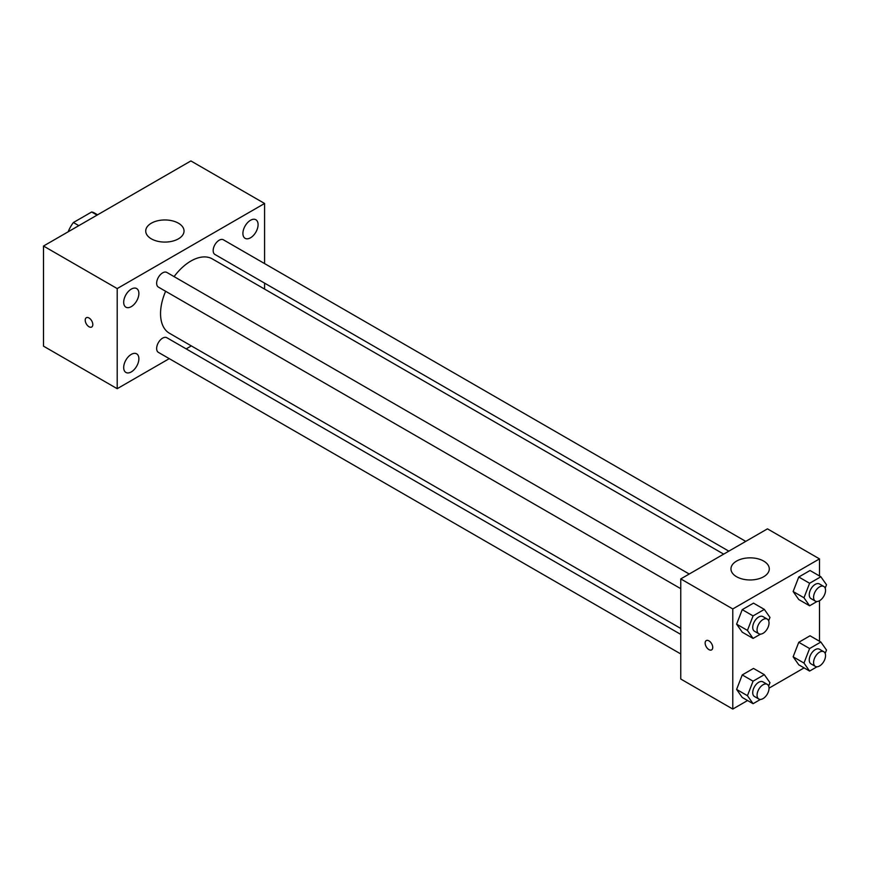 <?xml version="1.0" encoding="UTF-8"?>
<svg xmlns="http://www.w3.org/2000/svg" width="870" height="870" viewBox="0 0 870 870"><rect width="100%" height="100%" fill="white"/><g stroke="black" fill="none" stroke-linecap="round" stroke-linejoin="round"><path stroke-width="1.3" d="M78.811 225.645L73.395 222.524L91.644 211.986A23.74 13.702 120 0 1 94.384 212.965L97.581 214.814M68.425 231.637L68.425 231.115A23.74 13.702 120 0 1 73.395 222.524M97.059 215.107L91.644 211.986M169.258 358.647L117.2 388.694L43.5 346.151L43.5 246.036L190.889 160.939L264.589 203.482L264.589 263.599M250.506 220.273A10.745 6.199 120 0 0 243.48 229.734A10.745 6.199 120 0 0 245.133 238.336A10.745 6.199 120 0 0 255.867 232.138A10.745 6.199 120 0 0 255.867 219.74A10.745 6.199 120 0 0 250.506 220.273M131.283 289.101A10.745 6.199 120 0 0 124.269 298.562A10.745 6.199 120 0 0 125.911 307.175A10.745 6.199 120 0 0 136.655 300.966A10.745 6.199 120 0 0 136.655 288.568A10.745 6.199 120 0 0 131.283 289.101M131.283 354.373A10.745 6.199 120 0 0 124.269 363.834A10.745 6.199 120 0 0 125.911 372.447A10.745 6.199 120 0 0 136.655 366.248A10.745 6.199 120 0 0 136.655 353.84A10.745 6.199 120 0 0 131.283 354.373M117.2 388.694L117.2 288.579L43.5 246.036M117.2 288.579L264.589 203.482M178.426 238.837A19.162 11.06 180 0 1 157.546 241.24A19.162 11.06 180 0 1 145.725 231.018A19.162 11.06 180 0 1 164.887 219.958A19.162 11.06 180 0 1 184.038 231.018A19.162 11.06 180 0 1 178.426 238.837M191.335 345.901L186.18 348.87M92.807 324.564A5.361 3.099 60 0 1 91.698 327.022A5.361 3.099 60 0 1 86.337 323.923A5.361 3.099 60 0 1 86.337 317.724A5.361 3.099 60 0 1 90.469 319.159A5.361 3.099 60 0 1 92.807 324.564M91.709 327.011A5.361 3.099 60 0 1 86.337 323.923A5.361 3.099 60 0 1 86.337 317.724M264.589 283.131L264.589 289.09M745.753 541.39L223.394 239.805A8.461 4.883 120 0 0 219.164 240.229A8.461 4.883 120 0 0 213.172 250.593A8.461 4.883 120 0 0 214.933 254.464L728.832 551.156M680.764 634.415L166.855 337.723A8.461 4.883 120 0 0 162.625 338.136A8.461 4.883 120 0 0 156.643 348.5A8.461 4.883 120 0 0 158.394 352.372L680.764 653.957M689.225 574.026L166.855 272.44A8.461 4.883 120 0 0 162.625 272.865A8.461 4.883 120 0 0 157.1 280.325A8.461 4.883 120 0 0 158.394 287.1L680.764 588.686M165.626 291.276A42.913 24.773 120 0 0 160.548 313.613A42.913 24.773 120 0 0 169.433 333.253L680.764 628.466M723.677 554.136L212.356 258.923A42.913 24.773 120 0 0 174.087 276.616M747.569 700.524L732.779 709.061L680.764 679.024L680.764 578.909L767.46 528.851L819.486 558.888L819.486 575.962M804.097 667.888L769.026 688.137M798.769 599.539L793.135 591.524L798.769 577.006L810.035 570.502L798.769 577.006L793.135 591.524L798.769 599.539L809.6 605.792L803.978 597.777L809.6 583.27L820.867 576.766L826.5 584.77L825.184 588.153M742.24 697.446L736.607 689.432L742.24 674.924L753.496 668.421L742.24 674.924L736.607 689.432L742.24 697.446L753.072 703.699L747.45 695.695L753.072 681.177L764.338 674.674L769.972 682.689L768.656 686.071M819.486 600.735L819.486 641.244M732.779 709.061L732.779 608.946L819.486 558.888M798.769 664.811L793.135 656.796L798.769 642.288L810.035 635.785L798.769 642.288L793.135 656.796L798.769 664.811L809.6 671.064L803.978 663.06L809.6 648.541L820.867 642.038L826.5 650.053L825.184 653.435M742.24 632.175L736.607 624.16L742.24 609.642L753.496 603.138L742.24 609.642L736.607 624.16L742.24 632.175L753.072 638.428L747.45 630.413L753.072 615.906L764.338 609.402L769.972 617.417L768.656 620.799M732.779 608.946L680.764 578.909M736.575 576.723A19.162 11.06 180 0 1 730.963 568.904A19.162 11.06 180 0 1 750.125 557.844A19.162 11.06 180 0 1 769.287 568.904A19.162 11.06 180 0 1 757.455 579.126A19.162 11.06 180 0 1 736.575 576.723M712.737 647.432A5.361 3.099 60 0 1 711.627 649.89A5.361 3.099 60 0 1 706.255 646.791A5.361 3.099 60 0 1 706.255 640.592A5.361 3.099 60 0 1 710.388 642.027A5.361 3.099 60 0 1 712.737 647.432M711.627 649.879A5.361 3.099 60 0 1 706.266 646.791A5.361 3.099 60 0 1 706.266 640.592M760.51 634.143L753.072 638.428M767.275 619.092L762.936 616.591A8.461 4.883 120 0 0 756.421 618.853A8.461 4.883 120 0 0 752.724 627.368A8.461 4.883 120 0 0 754.475 631.239L758.814 633.741A8.461 4.883 120 0 0 767.275 628.858A8.461 4.883 120 0 0 767.275 619.092A8.461 4.883 120 0 0 760.75 621.354A8.461 4.883 120 0 0 757.063 629.869A8.461 4.883 120 0 0 758.814 633.741M747.45 630.413L736.607 624.16M753.072 615.906L742.24 609.642M764.338 609.402L753.496 603.138M817.039 601.496L809.6 605.792M823.803 586.456L819.464 583.955A8.461 4.883 120 0 0 812.95 586.217A8.461 4.883 120 0 0 809.252 594.732A8.461 4.883 120 0 0 811.003 598.604L815.342 601.105A8.461 4.883 120 0 0 823.803 596.222A8.461 4.883 120 0 0 823.803 586.456A8.461 4.883 120 0 0 817.278 588.718A8.461 4.883 120 0 0 813.591 597.233A8.461 4.883 120 0 0 815.342 601.105M803.978 597.777L793.135 591.524M809.6 583.27L798.769 577.006M820.867 576.766L810.035 570.502M760.51 699.415L753.072 703.699M767.275 684.364L762.936 681.862A8.461 4.883 120 0 0 756.421 684.135A8.461 4.883 120 0 0 752.724 692.64A8.461 4.883 120 0 0 754.475 696.522L758.814 699.023A8.461 4.883 120 0 0 767.275 694.14A8.461 4.883 120 0 0 767.275 684.364A8.461 4.883 120 0 0 760.75 686.637A8.461 4.883 120 0 0 757.063 695.152A8.461 4.883 120 0 0 758.814 699.023M747.45 695.695L736.607 689.432M753.072 681.177L742.24 674.924M764.338 674.674L753.496 668.421M817.039 666.779L809.6 671.064M823.803 651.728L819.464 649.227A8.461 4.883 120 0 0 812.95 651.489A8.461 4.883 120 0 0 809.252 660.004A8.461 4.883 120 0 0 811.003 663.875L815.342 666.387A8.461 4.883 120 0 0 823.803 661.494A8.461 4.883 120 0 0 823.803 651.728A8.461 4.883 120 0 0 817.278 654.001A8.461 4.883 120 0 0 813.591 662.505A8.461 4.883 120 0 0 815.342 666.387M803.978 663.06L793.135 656.796M809.6 648.541L798.769 642.288M820.867 642.038L810.035 635.785"/></g></svg>
